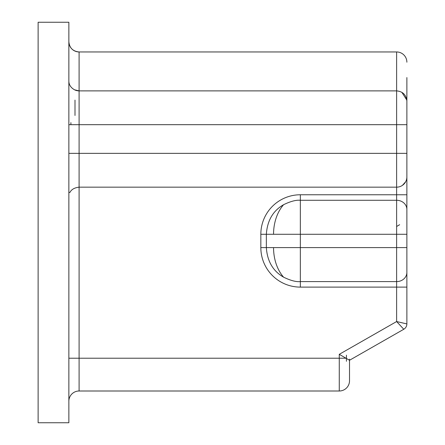 <?xml version="1.0" encoding="UTF-8"?>
<svg xmlns="http://www.w3.org/2000/svg" width="445" height="445" viewBox="0 0 445 445"><rect width="100%" height="100%" fill="white"/><g stroke="black" fill="none" stroke-linecap="round" stroke-linejoin="round"><path stroke-width="0.67" d="M283.599 204.689C290.568 201.318 296.147 199.85 300.347 200.283L300.347 234.281L273.547 234.281A37.897 26.8 -90 0 1 283.599 204.689C273.019 210.746 267.267 220.609 266.349 234.281L273.547 234.281M406.875 273.219L406.875 194.765L396.628 194.765L396.628 247.598L266.349 247.598C267.267 261.265 273.019 271.127 283.599 277.185C290.568 280.556 296.147 282.024 300.347 281.596L396.628 281.596A10.241 9.189 0 0 0 406.875 272.407L406.875 323.927C406.797 326.257 405.762 328.037 403.776 329.261C405.762 328.037 406.797 326.257 406.875 323.927L396.628 321.546L403.776 329.261L349.514 360.266L339.268 354.326L339.268 390.999L79.099 390.999A10.241 10.241 0 0 0 68.858 401.24M406.875 287.108L396.628 287.108L396.628 247.598L406.875 247.598L406.875 272.407M406.875 77.564L406.875 101.121L406.825 100.097L401.835 92.299M68.858 41.713C69.465 47.932 72.874 51.347 79.099 51.954A10.241 10.241 180 0 1 68.858 41.713C69.465 47.932 72.874 51.347 79.099 51.954L79.099 90.88A10.241 10.241 0 0 1 74.499 89.784L79.099 90.88L396.628 90.88L396.628 124.678L406.875 124.678L406.875 101.121C406.268 94.902 402.853 91.486 396.628 90.88C402.853 91.486 406.268 94.902 406.875 101.121M406.875 124.678L406.875 153.358L396.628 153.358L396.628 187.161A10.241 10.241 0 0 0 406.875 176.921L406.875 153.358M406.875 176.921L406.875 194.765M406.875 261.421L406.875 249.133M406.875 232.64L406.875 220.347M406.875 161.552L406.875 221.988M68.858 81.213C68.942 84.811 70.822 87.671 74.499 89.784A10.241 10.241 0 0 0 79.099 90.88L79.099 153.358L68.858 153.358L68.858 192.49L69.893 192.49C71.372 189.487 74.443 187.712 79.099 187.161L396.628 187.161L396.628 194.765L300.347 194.765A39.51 39.51 0 0 0 260.837 234.281L266.349 234.281L266.349 247.598L260.837 247.598A39.51 39.51 0 0 0 300.347 287.108L300.347 234.281L406.875 234.281L406.875 229.158M405.629 181.81L402.425 185.365M399.632 224.697L396.628 226.494M404.778 328.543L404.255 328.955M401.752 330.418L349.514 360.266L349.514 380.753A10.241 10.241 0 0 1 339.268 390.999A10.241 10.241 0 0 0 349.514 380.753M79.099 51.954L396.628 51.954A10.241 10.241 0 0 1 406.875 62.2M346.438 355.149L346.438 361.29M349.514 359.193L349.514 360.266M68.858 22.25L68.858 422.75L38.125 422.75L38.125 22.25L68.858 22.25M300.347 194.765L300.347 200.283L396.628 200.283A10.241 9.189 180 0 1 406.875 209.467M273.547 247.598A37.897 26.8 90 0 0 283.599 277.185M68.858 124.678L396.628 124.678L396.628 153.358L79.099 153.358L79.099 358.219L345.982 358.219M70.905 124.678L70.905 122.631M74.999 115.461L74.999 100.097M396.628 51.954L396.628 90.88M68.858 153.358L68.858 192.49M68.858 358.219L79.099 358.219L79.099 390.999M339.268 354.326L396.628 321.546L396.628 287.108L300.347 287.108M260.837 234.281L260.837 247.598"/></g></svg>

